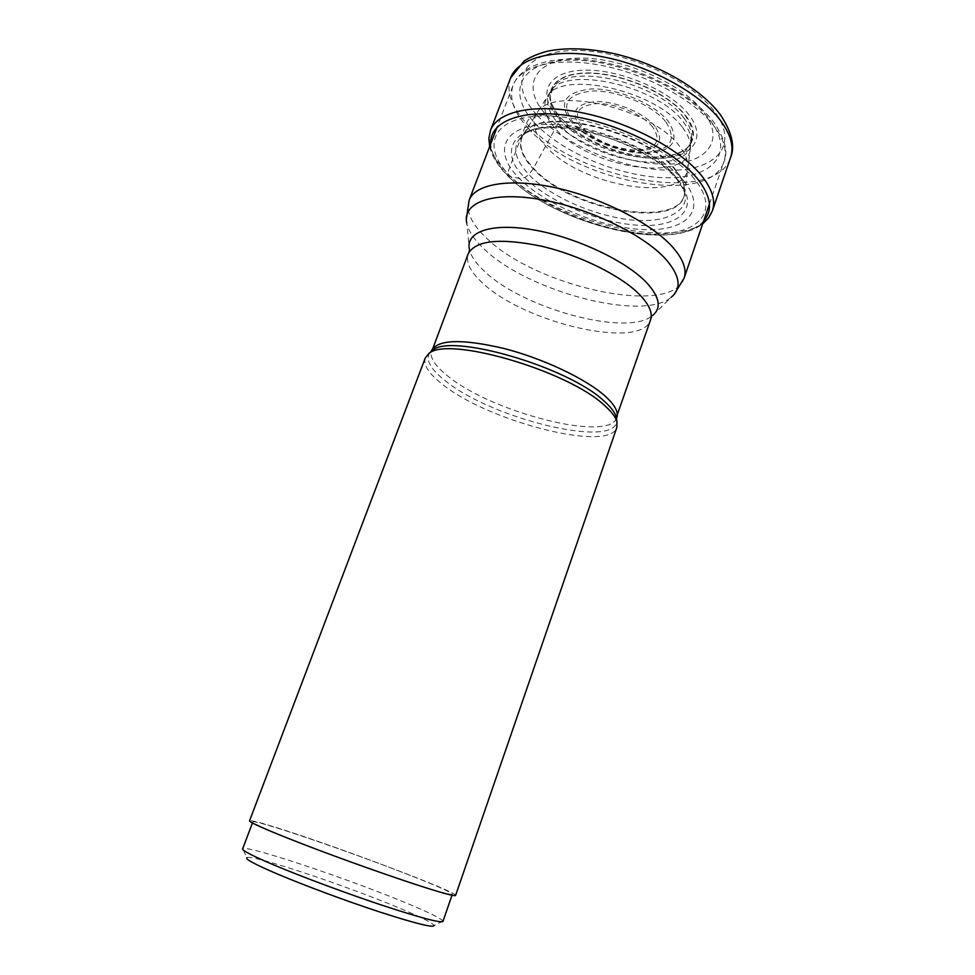 <?xml version="1.0" encoding="UTF-8"?>
<svg xmlns="http://www.w3.org/2000/svg" width="975" height="975" viewBox="0 0 975 975"><rect width="100%" height="100%" fill="white"/><g stroke="black" fill="none" stroke-linecap="round" stroke-linejoin="round"><path stroke-width="0.73" stroke-dasharray="4.88 3.66" d="M546.158 114.928C570.692 141.984 623.317 163.812 664.121 164.19C705.047 164.824 726.29 142.033 703.987 112.393C682.098 82.704 619.149 55.904 575.786 58.195C532.24 60.206 521.272 87.957 546.158 114.928L536.933 115.001C532.216 115.562 528.718 118.304 526.427 123.203L507.512 173.294L508.67 176.377L519.2 178.352L524.806 177.523L528.95 174.635L533.167 168.748L560.101 119.767L560.198 117.475L546.158 114.928M689.093 115.038C670.593 90.517 618.869 68.555 582.879 70.2C546.719 71.614 536.847 94.356 557.505 117.012C577.858 139.693 622.403 158.206 656.614 158.401C690.946 158.827 707.96 139.535 689.093 115.038M685.62 115.635C703.852 138.487 688.411 157.109 656.504 156.999C627.863 157.56 589.509 143.678 567.864 124.91L560.223 117.475C540.491 95.867 550.071 74.222 584.537 72.991C618.735 71.419 668.021 92.333 685.62 115.635M566.475 123.691C588.291 143.508 628.912 158.182 658.357 156.963L669.094 155.817C693.773 150.113 699.209 136.768 685.388 115.769C667.973 92.857 620.051 72.235 585.902 73.21C551.606 73.978 540.784 94.599 558.907 115.94L567.864 124.91M683.926 118.085C688.947 124.629 691.519 130.76 691.653 136.476L691.592 138.523C690.154 173.903 591.947 158.352 560.101 119.767C549.668 107.786 547.194 97.281 552.679 88.225L550.546 91.589C545.037 100.705 547.56 111.284 558.127 123.362C590.399 162.228 689.63 178.072 691.08 142.472C691.604 136.183 689.008 129.322 683.304 121.887C657.54 85.483 564.232 64.972 550.558 91.589L536.993 112.942C531.265 122.399 534.154 133.453 545.634 146.116C580.612 186.773 686.363 204.457 687.826 167.554C688.35 161.046 685.535 153.879 679.392 146.067C651.519 107.774 551.046 85.264 536.993 112.942L523.721 133.746C517.81 143.508 521.064 154.988 533.459 168.212C571.155 210.502 683.231 230.076 684.694 192.038C685.206 185.323 682.171 177.901 675.59 169.748C645.633 129.687 538.09 105.154 523.733 133.746M683.938 118.085C659.283 83.155 570.485 62.278 553.946 86.617L552.679 88.225M682.427 127.335C688.228 134.867 690.861 141.802 690.337 148.127C688.874 184.043 588.181 167.785 555.311 128.505C544.538 116.305 541.929 105.605 547.499 96.415C561.247 69.542 656.175 90.492 682.427 127.335M675.602 176.707L683.572 189.832C692.53 207.005 670.52 226.882 621.904 218.668C574.287 210.076 540.247 187.054 528.95 174.635C512.399 156.841 511.448 142.923 526.122 132.856L526.817 132.466C555.104 113.673 648.655 141.168 675.59 176.707M678.015 179.912C700.586 207.236 680.721 227.163 640.928 225.396C601.27 223.86 549.425 202.617 524.806 177.523C499.395 154.33 511.132 126.348 551.996 127.384C589.643 125.056 659.965 154.537 678.015 179.912M683.828 180.997C707.96 210.405 686.254 231.587 643.61 229.6C601.087 227.858 545.744 205.201 519.212 178.34C492.314 151.552 502.539 124.983 547.987 124.361C593.239 123.459 660.136 151.552 683.828 180.997M694.931 179.68C668.716 146.53 593.044 114.697 542.258 115.952C491.29 116.915 480.614 147.03 510.79 176.841C540.577 206.749 601.794 231.782 649.167 233.842C696.65 236.157 721.646 212.782 694.931 179.68M413.047 876.513C438.457 886.568 451.559 892.478 452.339 894.233C450.426 895.282 430.926 889.529 393.839 876.988C358.361 864.874 313.999 848.53 285.529 837.111C263.603 828.263 252.696 823.229 252.805 821.998C252.696 818.366 353.986 853.052 413.047 876.513M442.967 921.399L442.967 921.119C441.163 918.389 428.183 912.052 404.04 902.119C346.259 878.17 246.724 844.886 242.812 848.664L242.629 848.872M442.967 921.119L434.094 925.543C432.595 922.911 420.566 916.89 397.983 907.493C343.846 884.8 250.124 853.686 246.785 857.744L242.812 848.664M425.234 358.057C423.126 365.162 429.073 374.083 443.077 384.82C489.34 421.87 609.923 452.778 616.858 427.416M455.593 895.428C458.396 892.32 334.571 845.642 276.937 827.751C259.63 822.327 250.502 820.024 249.539 820.84M703.682 220.898C675.931 253.805 553.654 224.262 508.67 176.377C497.384 164.958 491.4 154.099 490.717 143.8M712.432 210.722C698.648 255.718 557.432 227.151 507.512 173.294C492.022 157.511 486.354 143.215 490.51 130.382M510.595 77.976C506.074 91.735 511.351 106.811 526.427 123.203C574.945 179.242 715.662 205.908 730.555 157.597M536.933 115.001C508.645 84.788 520.272 53.077 569.595 50.651C618.589 47.738 690.641 78.475 714.907 112.125C739.928 145.738 715.199 171.149 669.228 170.211C623.476 169.699 564.622 145.324 536.933 115.001M675.492 170.332C645.487 130.223 537.737 105.641 523.392 134.27L523.331 134.367C517.518 144.105 520.796 155.573 533.167 168.748C570.875 211.014 682.914 230.685 684.608 192.757L684.621 192.636C685.132 185.933 682.098 178.498 675.492 170.332M429.865 352.682C425.161 359.787 430.511 369.33 445.941 381.274L445.989 381.322C493.082 419.421 617.687 449.499 616.736 420.322M616.492 418.421C607.169 442.041 492.582 412.401 448.622 376.728L448.573 376.691C435.727 366.71 429.963 358.276 431.267 351.378M469.389 249.234L468.158 253.902C465.502 262.348 470.584 272.293 483.405 283.725L483.454 283.774C525.854 323.542 641.952 350.196 650.544 319.934L652.58 315.547C628.144 336.948 524.891 309.307 485.501 272.281L485.452 272.232C476.348 264.042 470.998 256.376 469.389 249.234L466.745 223.129C468.573 231.404 474.545 240.203 484.66 249.527L484.709 249.576C528.511 291.683 642.805 322.006 671.324 297.18L674.091 294.523M652.738 127.055C642.586 114.331 615.847 103.07 596.919 103.606C577.151 105.727 572.398 113.758 582.648 127.713C596.712 141.326 614.64 148.809 636.431 150.187C656.37 148.907 661.806 141.192 652.738 127.055M655.151 126.518L655.102 126.47C644.329 112.966 615.883 100.998 595.81 101.607C574.86 103.898 569.839 112.442 580.747 127.25L580.795 127.298C592.166 140.229 618.296 151.088 637.808 151.064C658.942 149.723 664.718 141.533 655.151 126.518M666.01 122.107C677.54 140.79 670.191 150.906 643.963 152.466C619.856 152.429 587.864 139.108 573.788 123.118L573.714 123.033C560.125 104.678 566.317 94.002 592.276 90.992C617.248 90.127 652.775 105.154 665.949 122.033L666.01 122.107M571.911 122.655C557.566 103.423 563.964 92.198 591.118 88.969C617.285 88.006 654.615 103.789 668.387 121.497C680.477 141.095 672.799 151.71 645.34 153.331C620.124 153.307 586.67 139.388 571.911 122.655M534.812 123.106C562.295 152.917 620.624 177.036 665.876 177.706C711.336 178.791 735.613 153.965 710.726 120.985C686.583 87.957 615.322 57.61 566.926 60.255C518.176 62.412 506.744 93.393 534.812 123.106M528.194 128.188L528.231 128.237C574.738 181.813 709.91 207.565 723.95 161.631C727.362 151.478 724.181 139.766 714.419 126.518L714.382 126.47C694.931 100.498 647.388 74.356 601.843 65.483C556.25 56.513 520.248 65.752 513.082 85.3C508.816 98.304 513.849 112.6 528.194 128.188M684.109 278.119C672.445 317.009 536.213 287.198 486.744 238.302L486.683 238.253C471.473 223.982 465.623 211.331 469.121 200.289M489.633 146.652C492.009 156.341 498.018 166.03 507.658 175.744C552.045 222.142 666.096 252.817 702.695 223.787M658.369 156.975L656.504 156.999M691.726 136.488L689.313 145.129C689.337 146.165 682.537 153.538 669.13 155.842M558.907 115.94C551.887 105.775 548.986 98.938 550.192 95.416L553.934 86.604M691.653 138.535L684.767 192.038M683.572 189.832L684.682 192.77M523.319 134.367L526.061 132.807M683.292 189.089L676.37 178.62L669.74 171.746C662.354 165.031 650.873 157.353 635.286 148.712C604.451 133.356 564.732 125.47 541.905 128.347C525.622 131.308 529.51 131.783 526.756 132.417M451.998 895.245L452.339 894.233M252.428 823.01L252.805 821.998M709.447 204.031L723.95 161.631C728.398 152.527 725.156 139.559 714.224 122.74C694.468 96.208 647.912 70.822 603.147 62.266C558.577 53.832 522.003 62.644 513.082 85.3L497.079 127.152M652.58 315.547L671.324 297.18M466.33 219.302L466.745 223.129"/><path stroke-width="1.46" d="M252.428 823.01L242.629 848.872C242.3 850.639 253.086 856.16 274.95 865.422C303.383 877.366 347.892 893.904 383.638 905.763C421.005 917.987 440.785 923.191 442.967 921.399L451.998 895.245M246.785 857.744C245.371 859.243 255.438 864.606 276.973 873.832C304.042 885.337 346.564 901.132 380.213 912.149C415.387 923.483 433.351 927.944 434.094 925.543M604.281 405.234C567.17 370.207 446.184 335.412 428.72 353.742L425.234 358.057L249.539 820.84C248.662 822.327 276.132 834.1 318.179 849.944C360.141 865.763 409.866 883.033 435.411 890.748C448.512 894.684 455.24 896.244 455.593 895.428L616.858 427.416L616.931 421.87C615.664 417.068 611.459 411.523 604.281 405.234M490.717 143.8C489.352 121.351 522.247 108.201 571.447 116.062C620.539 123.752 675.98 151.856 697.844 179.242C711.092 196.402 713.042 210.283 703.682 220.898M489.633 146.652L488.865 138.267L490.51 130.382C497.494 111.248 534.848 102.923 582.794 112.893C630.667 122.765 681.001 149.833 701.781 175.939C712.201 189.223 715.76 200.813 712.432 210.722L708.654 217.839L702.695 223.787M730.555 157.597C734.126 146.957 730.86 134.721 720.781 120.863C700.647 93.637 651.032 66.19 603.415 56.952C555.738 47.617 518.127 57.44 510.595 77.976L524.209 60.962C530.948 56.708 538.797 53.43 547.779 51.127C567.109 47.336 589.412 48.226 614.689 53.783C658.32 64.009 701.257 88.713 720.525 114.965C731.92 132.21 735.26 146.421 730.555 157.597L712.432 210.722M616.736 420.322L616.358 417.361C615.128 412.62 610.996 407.148 603.976 400.957L603.927 400.92C567.535 366.478 449.341 332.572 432.047 350.647L429.865 352.682M431.267 351.378L431.535 350.513C437.909 339.446 461.918 338.727 503.563 348.367C542.563 358.325 585.244 378.483 604.671 395.692L604.719 395.728C614.664 404.662 618.711 411.95 616.834 417.58L616.492 418.421M616.931 421.87L616.358 417.361L650.544 319.934C652.823 313.097 649.253 304.748 639.844 294.889L639.795 294.84C621.416 275.852 579.784 255.084 541.137 246.127C499.785 237.742 475.459 240.337 468.158 253.902L432.047 350.647L428.72 353.742M469.389 249.234C465.428 231.623 492.022 222.422 534.385 230.039C576.639 237.51 626.169 260.983 646.669 282.713L646.705 282.75C659.709 297.046 661.659 307.978 652.58 315.547M466.33 219.302L469.121 200.289C475.117 183.739 510.571 177.706 556.701 188.004C602.782 198.23 651.824 223.567 672.677 247.15L672.726 247.199C683.195 259.216 686.985 269.527 684.109 278.119L709.447 204.031M671.324 297.18C681.878 288.356 680.062 275.73 665.876 259.301L665.828 259.252C643.366 234.219 587.511 207.37 539.784 199.375C491.936 191.21 462.199 202.654 466.745 223.129M490.51 130.382L510.595 77.976M684.109 278.119L674.091 294.523M469.121 200.289L497.079 127.152"/></g></svg>
